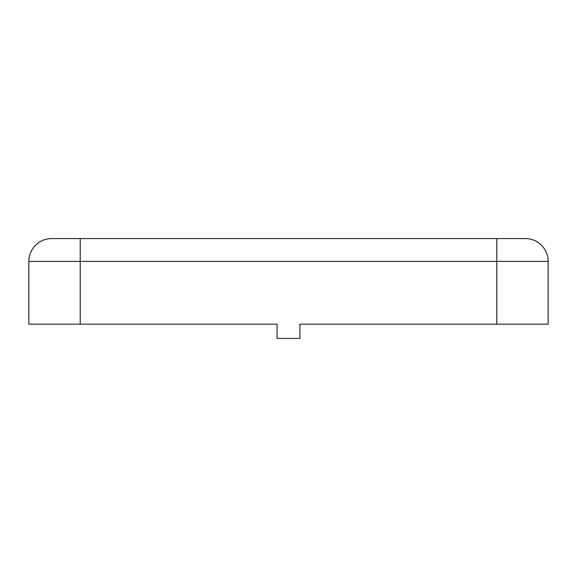 <?xml version="1.0" encoding="UTF-8"?>
<svg xmlns="http://www.w3.org/2000/svg" width="577" height="577" viewBox="0 0 577 577"><rect width="100%" height="100%" fill="white"/><g stroke="black" fill="none" stroke-linecap="round" stroke-linejoin="round"><path stroke-width="0.87" d="M108.014 238.568L100.182 238.568M71.649 238.568L51.678 238.568A22.828 22.828 0 0 0 28.85 261.395L28.85 324.166L277.09 324.166L277.09 338.432L299.91 338.432L299.91 324.166L548.15 324.166L548.15 261.395A22.828 22.828 0 0 0 525.322 238.568L468.986 238.568M80.21 238.568L80.21 261.395L28.85 261.395A22.828 22.828 0 0 1 51.678 238.568L525.322 238.568A22.828 22.828 0 0 1 548.15 261.395A22.828 22.828 0 0 0 525.322 238.568A22.828 22.828 0 0 1 548.15 261.395L496.79 261.395L496.79 324.166M476.818 238.568L505.351 238.568M28.85 297.061L28.85 271.378L28.85 297.061M496.79 238.568L496.79 261.395L80.21 261.395L80.21 324.166"/></g></svg>
